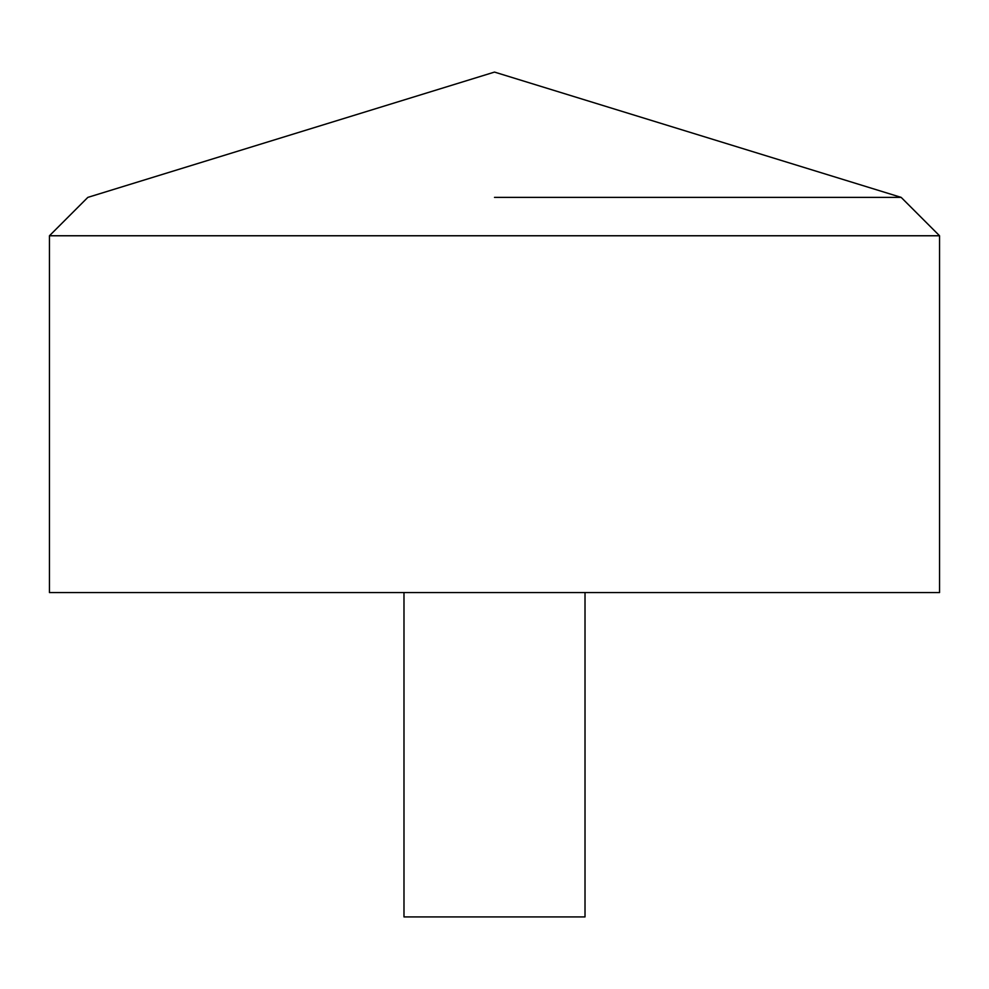 <?xml version="1.0" encoding="UTF-8"?>
<svg xmlns="http://www.w3.org/2000/svg" width="989" height="989" viewBox="0 0 989 989"><rect width="100%" height="100%" fill="white"/><g stroke="black" fill="none" stroke-linecap="round" stroke-linejoin="round"><path stroke-width="1.48" d="M939.55 592.559L49.45 592.559L49.45 235.765L939.55 235.765L939.55 592.559M494.5 197.38L901.164 197.38L494.5 197.38M585.018 592.559L585.018 916.914L403.982 916.914L403.982 592.559M939.55 235.765L901.164 197.38L494.5 72.086L87.836 197.38L49.45 235.765"/></g></svg>
